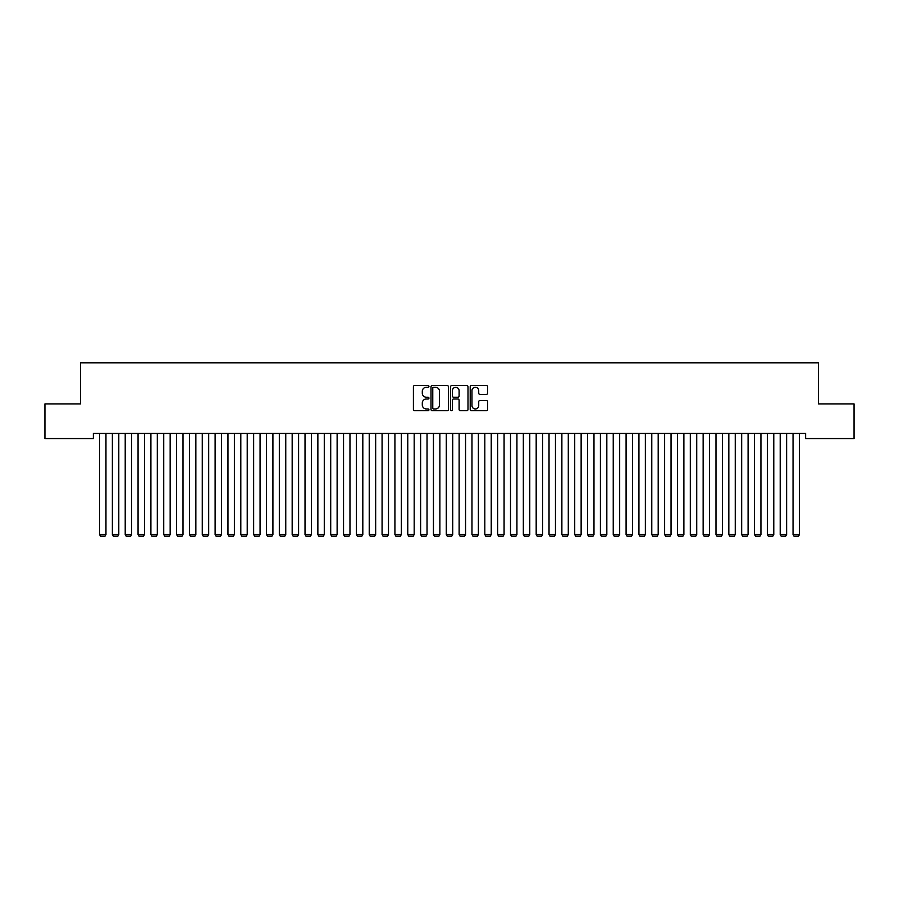 <?xml version="1.0" encoding="UTF-8"?>
<svg xmlns="http://www.w3.org/2000/svg" width="899" height="899" viewBox="0 0 899 899"><rect width="100%" height="100%" fill="white"/><g stroke="black" fill="none" stroke-linecap="round" stroke-linejoin="round"><path stroke-width="1.35" d="M428.947 386.39A0.888 0.888 0 0 0 428.07 385.514L414.675 385.514A1.259 1.259 0 0 0 413.416 386.772L413.416 409.461A1.259 1.259 0 0 0 414.675 410.719L428.07 410.719A0.888 0.888 0 0 0 428.947 409.843A0.888 0.888 0 0 0 428.07 408.955L426.34 408.955A4.034 4.034 0 0 1 422.305 404.921L422.305 403.033A4.034 4.034 0 0 1 426.34 398.999L428.07 398.999A0.888 0.888 0 0 0 428.947 398.111A0.888 0.888 0 0 0 428.07 397.234L426.34 397.234A4.034 4.034 0 0 1 422.305 393.2L422.305 391.312A4.034 4.034 0 0 1 426.34 387.278L428.07 387.278A0.888 0.888 0 0 0 428.947 386.39M486.337 394.403A1.259 1.259 0 0 0 487.606 393.133L487.606 386.772A1.259 1.259 0 0 0 486.337 385.514L471.469 385.514A1.259 1.259 0 0 0 470.211 386.772L470.211 409.461A1.259 1.259 0 0 0 471.469 410.719L486.337 410.719A1.259 1.259 0 0 0 487.606 409.461L487.606 401.774A1.259 1.259 0 0 0 486.337 400.516L479.976 400.516A1.259 1.259 0 0 0 478.718 401.774L478.718 405.584A3.371 3.371 0 0 1 475.346 408.955A3.371 3.371 0 0 1 471.975 405.584L471.975 390.649A3.371 3.371 0 0 1 475.346 387.278A3.371 3.371 0 0 1 478.718 390.649L478.718 393.133A1.259 1.259 0 0 0 479.976 394.403L486.337 394.403M805.628 433.43L93.372 433.43L93.372 438.566L44.95 438.566L44.95 403.898L80.528 403.898L80.528 362.803L818.472 362.803L818.472 403.898L854.05 403.898L854.05 438.566L805.628 438.566L805.628 433.43M448.399 386.772A1.259 1.259 0 0 0 447.14 385.514L432.262 385.514A1.259 1.259 0 0 0 431.003 386.772L431.003 409.461A1.259 1.259 0 0 0 432.262 410.719L447.14 410.719A1.259 1.259 0 0 0 448.399 409.461L448.399 386.772M451.86 385.514L466.738 385.514A1.259 1.259 0 0 1 467.997 386.772L467.997 409.461A1.259 1.259 0 0 1 466.738 410.719L460.378 410.719A1.259 1.259 0 0 1 459.108 409.461L459.108 400.257A1.259 1.259 0 0 0 457.849 398.999L453.624 398.999A1.259 1.259 0 0 0 452.366 400.257L452.366 409.843A0.888 0.888 0 0 1 451.489 410.719A0.888 0.888 0 0 1 450.601 409.843L450.601 386.772A1.259 1.259 0 0 1 451.86 385.514M433.644 387.278A0.888 0.888 0 0 0 432.767 388.154L432.767 408.079A0.888 0.888 0 0 0 433.644 408.955L435.476 408.955A4.034 4.034 0 0 0 439.51 404.921L439.51 391.312A4.034 4.034 0 0 0 435.476 387.278L433.644 387.278M459.108 390.705A3.371 3.371 0 0 0 455.737 387.334A3.371 3.371 0 0 0 452.366 390.705L452.366 395.976A1.259 1.259 0 0 0 453.624 397.234L457.849 397.234A1.259 1.259 0 0 0 459.108 395.976L459.108 390.705M105.958 433.43L105.958 534.534L99.531 534.534L99.531 433.43M105.958 534.534L104.992 536.197L100.497 536.197L99.531 534.534M118.792 433.43L118.792 534.534L112.375 534.534L112.375 433.43M118.792 534.534L117.836 536.197L113.341 536.197L112.375 534.534M131.636 433.43L131.636 534.534L125.219 534.534L125.219 433.43M131.636 534.534L130.681 536.197L126.186 536.197L125.219 534.534M144.481 433.43L144.481 534.534L138.064 534.534L138.064 433.43M144.481 534.534L143.514 536.197L139.019 536.197L138.064 534.534M157.325 433.43L157.325 534.534L150.908 534.534L150.908 433.43M157.325 534.534L156.359 536.197L151.864 536.197L150.908 534.534M170.169 433.43L170.169 534.534L163.742 534.534L163.742 433.43M170.169 534.534L169.203 536.197L164.708 536.197L163.742 534.534M183.014 433.43L183.014 534.534L176.586 534.534L176.586 433.43M183.014 534.534L182.048 536.197L177.553 536.197L176.586 534.534M195.858 433.43L195.858 534.534L189.431 534.534L189.431 433.43M195.858 534.534L194.892 536.197L190.397 536.197L189.431 534.534M208.692 433.43L208.692 534.534L202.275 534.534L202.275 433.43M208.692 534.534L207.736 536.197L203.241 536.197L202.275 534.534M221.536 433.43L221.536 534.534L215.119 534.534L215.119 433.43M221.536 534.534L220.581 536.197L216.086 536.197L215.119 534.534M234.381 433.43L234.381 534.534L227.964 534.534L227.964 433.43M234.381 534.534L233.414 536.197L228.919 536.197L227.964 534.534M247.225 433.43L247.225 534.534L240.808 534.534L240.808 433.43M247.225 534.534L246.259 536.197L241.764 536.197L240.808 534.534M260.069 433.43L260.069 534.534L253.642 534.534L253.642 433.43M260.069 534.534L259.103 536.197L254.608 536.197L253.642 534.534M272.914 433.43L272.914 534.534L266.486 534.534L266.486 433.43M272.914 534.534L271.947 536.197L267.452 536.197L266.486 534.534M285.758 433.43L285.758 534.534L279.331 534.534L279.331 433.43M285.758 534.534L284.792 536.197L280.297 536.197L279.331 534.534M298.592 433.43L298.592 534.534L292.175 534.534L292.175 433.43M298.592 534.534L297.636 536.197L293.141 536.197L292.175 534.534M311.436 433.43L311.436 534.534L305.019 534.534L305.019 433.43M311.436 534.534L310.481 536.197L305.986 536.197L305.019 534.534M324.281 433.43L324.281 534.534L317.864 534.534L317.864 433.43M324.281 534.534L323.314 536.197L318.819 536.197L317.864 534.534M337.125 433.43L337.125 534.534L330.708 534.534L330.708 433.43M337.125 534.534L336.159 536.197L331.664 536.197L330.708 534.534M349.969 433.43L349.969 534.534L343.542 534.534L343.542 433.43M349.969 534.534L349.003 536.197L344.508 536.197L343.542 534.534M362.814 433.43L362.814 534.534L356.386 534.534L356.386 433.43M362.814 534.534L361.848 536.197L357.353 536.197L356.386 534.534M375.658 433.43L375.658 534.534L369.231 534.534L369.231 433.43M375.658 534.534L374.692 536.197L370.197 536.197L369.231 534.534M388.492 433.43L388.492 534.534L382.075 534.534L382.075 433.43M388.492 534.534L387.536 536.197L383.041 536.197L382.075 534.534M401.336 433.43L401.336 534.534L394.919 534.534L394.919 433.43M401.336 534.534L400.381 536.197L395.886 536.197L394.919 534.534M414.181 433.43L414.181 534.534L407.764 534.534L407.764 433.43M414.181 534.534L413.214 536.197L408.719 536.197L407.764 534.534M427.025 433.43L427.025 534.534L420.608 534.534L420.608 433.43M427.025 534.534L426.059 536.197L421.564 536.197L420.608 534.534M439.869 433.43L439.869 534.534L433.442 534.534L433.442 433.43M439.869 534.534L438.903 536.197L434.408 536.197L433.442 534.534M452.714 433.43L452.714 534.534L446.286 534.534L446.286 433.43M452.714 534.534L451.748 536.197L447.252 536.197L446.286 534.534M465.558 433.43L465.558 534.534L459.131 534.534L459.131 433.43M465.558 534.534L464.592 536.197L460.097 536.197L459.131 534.534M478.392 433.43L478.392 534.534L471.975 534.534L471.975 433.43M478.392 534.534L477.436 536.197L472.941 536.197L471.975 534.534M491.236 433.43L491.236 534.534L484.819 534.534L484.819 433.43M491.236 534.534L490.281 536.197L485.786 536.197L484.819 534.534M504.081 433.43L504.081 534.534L497.664 534.534L497.664 433.43M504.081 534.534L503.114 536.197L498.619 536.197L497.664 534.534M516.925 433.43L516.925 534.534L510.508 534.534L510.508 433.43M516.925 534.534L515.959 536.197L511.464 536.197L510.508 534.534M529.769 433.43L529.769 534.534L523.342 534.534L523.342 433.43M529.769 534.534L528.803 536.197L524.308 536.197L523.342 534.534M542.614 433.43L542.614 534.534L536.186 534.534L536.186 433.43M542.614 534.534L541.648 536.197L537.153 536.197L536.186 534.534M555.458 433.43L555.458 534.534L549.031 534.534L549.031 433.43M555.458 534.534L554.492 536.197L549.997 536.197L549.031 534.534M568.292 433.43L568.292 534.534L561.875 534.534L561.875 433.43M568.292 534.534L567.336 536.197L562.841 536.197L561.875 534.534M581.136 433.43L581.136 534.534L574.719 534.534L574.719 433.43M581.136 534.534L580.181 536.197L575.686 536.197L574.719 534.534M593.981 433.43L593.981 534.534L587.564 534.534L587.564 433.43M593.981 534.534L593.014 536.197L588.519 536.197L587.564 534.534M606.825 433.43L606.825 534.534L600.408 534.534L600.408 433.43M606.825 534.534L605.859 536.197L601.364 536.197L600.408 534.534M619.669 433.43L619.669 534.534L613.242 534.534L613.242 433.43M619.669 534.534L618.703 536.197L614.208 536.197L613.242 534.534M632.514 433.43L632.514 534.534L626.086 534.534L626.086 433.43M632.514 534.534L631.548 536.197L627.053 536.197L626.086 534.534M645.358 433.43L645.358 534.534L638.931 534.534L638.931 433.43M645.358 534.534L644.392 536.197L639.897 536.197L638.931 534.534M658.192 433.43L658.192 534.534L651.775 534.534L651.775 433.43M658.192 534.534L657.236 536.197L652.741 536.197L651.775 534.534M671.036 433.43L671.036 534.534L664.619 534.534L664.619 433.43M671.036 534.534L670.081 536.197L665.586 536.197L664.619 534.534M683.881 433.43L683.881 534.534L677.464 534.534L677.464 433.43M683.881 534.534L682.914 536.197L678.419 536.197L677.464 534.534M696.725 433.43L696.725 534.534L690.308 534.534L690.308 433.43M696.725 534.534L695.759 536.197L691.264 536.197L690.308 534.534M709.569 433.43L709.569 534.534L703.142 534.534L703.142 433.43M709.569 534.534L708.603 536.197L704.108 536.197L703.142 534.534M722.414 433.43L722.414 534.534L715.986 534.534L715.986 433.43M722.414 534.534L721.447 536.197L716.952 536.197L715.986 534.534M735.258 433.43L735.258 534.534L728.831 534.534L728.831 433.43M735.258 534.534L734.292 536.197L729.797 536.197L728.831 534.534M748.092 433.43L748.092 534.534L741.675 534.534L741.675 433.43M748.092 534.534L747.136 536.197L742.641 536.197L741.675 534.534M760.936 433.43L760.936 534.534L754.519 534.534L754.519 433.43M760.936 534.534L759.981 536.197L755.486 536.197L754.519 534.534M773.781 433.43L773.781 534.534L767.364 534.534L767.364 433.43M773.781 534.534L772.814 536.197L768.319 536.197L767.364 534.534M786.625 433.43L786.625 534.534L780.208 534.534L780.208 433.43M786.625 534.534L785.659 536.197L781.164 536.197L780.208 534.534M799.469 433.43L799.469 534.534L793.042 534.534L793.042 433.43M799.469 534.534L798.503 536.197L794.008 536.197L793.042 534.534"/></g></svg>
